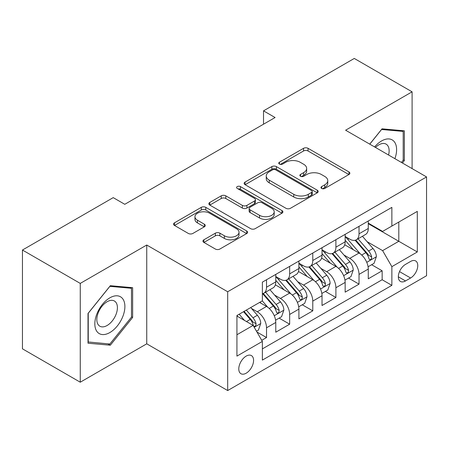 <?xml version="1.0" encoding="UTF-8"?>
<svg xmlns="http://www.w3.org/2000/svg" width="449" height="449" viewBox="0 0 449 449"><rect width="100%" height="100%" fill="white"/><g stroke="black" fill="none" stroke-linecap="round" stroke-linejoin="round"><path stroke-width="0.67" d="M321.63 188.457A2.245 1.296 0 0 0 324.807 188.457L348.924 174.532A3.21 1.852 0 0 0 349.866 173.224A3.21 1.852 0 0 0 348.924 171.911L308.07 148.327A3.21 1.852 0 0 0 303.53 148.327L279.413 162.246A2.245 1.296 0 0 0 278.75 163.167A2.245 1.296 0 0 0 279.413 164.081A2.245 1.296 0 0 0 282.589 164.081L285.71 162.28A10.271 5.932 0 0 1 300.235 162.28L303.642 164.244A10.271 5.932 0 0 1 306.65 168.442A10.271 5.932 0 0 1 303.642 172.635L300.521 174.437A2.245 1.296 0 0 0 299.865 175.351A2.245 1.296 0 0 0 300.521 176.272A2.245 1.296 0 0 0 303.698 176.272L306.819 174.47A10.271 5.932 0 0 1 321.344 174.47L324.75 176.435A10.271 5.932 0 0 1 327.759 180.627A10.271 5.932 0 0 1 324.75 184.82L321.63 186.621A2.245 1.296 0 0 0 320.973 187.542A2.245 1.296 0 0 0 321.63 188.457L321.63 186.621M246.181 373.198A10.467 6.045 120 0 0 253.017 363.971A10.467 6.045 120 0 0 251.412 355.586A10.467 6.045 120 0 0 246.181 356.108A10.467 6.045 120 0 0 239.345 365.329A10.467 6.045 120 0 0 240.945 373.714A10.467 6.045 120 0 0 246.181 373.198M203.885 239.794A3.21 1.852 0 0 0 202.942 241.107A3.21 1.852 0 0 0 203.885 242.415L215.346 249.032A3.21 1.852 0 0 0 219.887 249.032L246.669 233.57A3.21 1.852 0 0 0 247.607 232.262A3.21 1.852 0 0 0 246.669 230.949L205.81 207.359A3.21 1.852 0 0 0 201.275 207.359L174.487 222.822A3.21 1.852 0 0 0 173.55 224.135A3.21 1.852 0 0 0 174.487 225.443L188.333 233.441A3.21 1.852 0 0 0 192.874 233.441L204.334 226.824A3.21 1.852 0 0 0 205.277 225.51A3.21 1.852 0 0 0 204.334 224.203L197.47 220.234A8.587 4.956 0 0 1 194.956 216.732A8.587 4.956 0 0 1 200.254 212.153A8.587 4.956 0 0 1 209.616 213.224L236.511 228.754A8.587 4.956 0 0 1 239.025 232.262A8.587 4.956 0 0 1 233.727 236.842A8.587 4.956 0 0 1 224.371 235.764L219.887 233.177A3.21 1.852 0 0 0 215.346 233.177L203.885 239.794L203.885 242.415M146.744 245.025L80.259 283.409L22.45 250.031L22.45 348.828L80.259 382.206L146.744 343.822L227.682 390.551L227.682 291.755L146.744 245.025L146.744 343.822M412.098 168.594L412.098 91.826L345.612 130.21L426.55 176.94L227.682 291.755M412.098 91.826L354.283 58.449L263.524 110.852L263.524 124.199M22.45 250.031L113.215 197.633L124.777 204.306L275.085 117.526L263.524 110.852M285.934 208.28A3.21 1.852 0 0 0 290.475 208.28L317.258 192.817A3.21 1.852 0 0 0 318.201 191.504A3.21 1.852 0 0 0 317.258 190.196L276.404 166.607A3.21 1.852 0 0 0 271.864 166.607L245.081 182.07A3.21 1.852 0 0 0 244.138 183.377A3.21 1.852 0 0 0 245.081 184.691L285.934 208.28M238.15 188.945A2.245 1.296 0 0 1 240.428 189.259L240.428 186.588L281.966 210.57A3.21 1.852 0 0 1 282.904 211.883A3.21 1.852 0 0 1 281.966 213.191L255.184 228.659A3.21 1.852 0 0 1 250.643 228.659L209.784 205.07L209.784 202.448A3.21 1.852 0 0 0 208.847 203.756A3.21 1.852 0 0 0 209.784 205.07M209.784 202.448L221.245 195.831A3.21 1.852 0 0 1 225.785 195.831L242.359 205.395A3.21 1.852 0 0 0 246.894 205.395L254.499 201.006A3.21 1.852 0 0 0 255.442 199.693A3.21 1.852 0 0 0 254.499 198.385L237.252 188.423A2.245 1.296 0 0 1 236.589 187.508A2.245 1.296 0 0 1 237.976 186.307A2.245 1.296 0 0 1 240.428 186.588M261.728 340.32L266.526 337.547L256.935 332.007M251.474 308.429L257.277 311.78A13.083 7.554 60 0 1 266.526 327.804L275.776 322.461L275.776 332.209L289.656 324.195L279.132 318.122M274.597 295.077L280.406 298.428A13.083 7.554 60 0 1 289.656 314.452L298.905 309.108L298.905 318.857L312.779 310.848L302.256 304.77M297.721 281.725L303.53 285.081A13.083 7.554 60 0 1 312.779 301.099L322.028 295.762L322.028 305.505L335.903 297.496L325.379 291.423M320.844 268.379L326.653 271.729A13.083 7.554 60 0 1 335.903 287.747L345.152 282.41L345.152 292.153L359.026 284.144L359.026 274.401A13.083 7.554 -120 0 0 349.777 258.377L343.973 255.026M348.503 278.071L359.026 284.144M275.776 322.461A13.083 7.554 -120 0 0 266.526 306.442L259.589 302.435M298.905 309.108A13.083 7.554 -120 0 0 289.656 293.09L275.355 284.834M322.028 295.762A13.083 7.554 -120 0 0 312.779 279.738L298.478 271.482M345.152 282.41A13.083 7.554 -120 0 0 335.903 266.386L321.602 258.13M410.594 261.447L405.509 264.388A10.136 5.854 120 0 0 398.886 273.318A10.136 5.854 120 0 0 400.435 281.444A10.136 5.854 120 0 0 405.509 280.939L410.594 278.004A10.136 5.854 120 0 0 417.216 269.069A10.136 5.854 120 0 0 415.662 260.948A10.136 5.854 120 0 0 410.594 261.447M227.682 390.551L426.55 275.737L426.55 176.94M236.932 334.746L253.118 325.396L262.368 341.42L262.368 360.109L391.865 285.345L391.865 266.655L382.615 250.632L367.097 241.674M262.368 341.42L236.932 356.108L236.932 315.518L262.368 300.836L262.368 282.14L391.865 207.376L391.865 226.066L417.301 211.384L417.301 251.968L391.865 266.655M275.776 276.533L280.406 279.205A13.083 7.554 60 0 0 286.945 279.85L296.194 274.513A13.083 7.554 -120 0 0 298.905 268.524L298.905 261.049M298.905 263.181L303.53 265.853A13.083 7.554 60 0 0 310.068 266.504L319.318 261.161A13.083 7.554 -120 0 0 322.028 255.172L322.028 247.696M322.028 249.835L326.653 252.501A13.083 7.554 60 0 0 333.192 253.152L342.441 247.809A13.083 7.554 -120 0 0 345.152 241.82L345.152 234.344M262.368 348.895L382.15 279.738L382.15 270.792L368.275 278.807L368.275 269.058A13.083 7.554 -120 0 0 359.026 253.04L344.725 244.784M345.152 236.483L349.777 239.154A13.083 7.554 -120 0 0 356.315 239.8A13.083 7.554 -120 0 0 359.026 233.811L359.026 226.335M356.315 239.8L365.565 234.462A13.083 7.554 -120 0 0 368.275 228.474L368.275 220.992M266.526 279.738L266.526 287.214A13.083 7.554 60 0 1 263.821 293.203A13.083 7.554 60 0 1 262.368 293.73M263.821 293.203L273.071 287.865A13.083 7.554 -120 0 0 275.776 281.877L275.776 274.401M289.656 266.386L289.656 273.862A13.083 7.554 60 0 1 286.945 279.85M312.779 253.034L312.779 260.515A13.083 7.554 60 0 1 310.068 266.504M335.903 239.687L335.903 247.163A13.083 7.554 60 0 1 333.192 253.152M335.903 287.747L335.903 297.496M312.779 301.099L312.779 310.848M289.656 314.452L289.656 324.195M266.526 327.804L266.526 337.547M253.118 325.396L236.932 316.051M382.615 250.632L398.802 241.287L398.802 222.064L417.301 211.384M368.275 223.664L417.301 251.968M368.275 223.131L382.615 231.409L391.865 226.066M80.259 283.409L80.259 382.206M371.632 264.719L382.15 270.792M382.15 279.738L391.865 285.345M402.405 162.998L404.353 160.574L404.353 130.822L382.037 128.829L369.729 144.135M88.01 343.21L110.325 345.208L132.64 317.443L132.64 287.691L110.325 285.699L88.01 313.458L88.01 343.21M403.196 159.906L404.353 160.574M131.484 316.781L132.64 317.443M107.968 343.844L110.325 345.208M322.528 188.776L324.75 187.491A10.271 5.932 0 0 0 327.759 183.299L327.759 180.627M306.65 168.442L306.65 171.108A10.271 5.932 0 0 1 303.642 175.306L301.419 176.586M348.884 174.56L308.07 150.993A3.21 1.852 0 0 0 303.53 150.993L280.311 164.401M317.219 192.84L276.404 169.273A3.21 1.852 0 0 0 271.864 169.273L245.12 184.713M311.584 192.419A2.245 1.296 0 0 0 312.246 191.504A2.245 1.296 0 0 0 311.584 190.589L275.725 169.879A2.245 1.296 0 0 0 272.543 169.879L269.254 171.782A10.271 5.932 0 0 0 266.246 175.974A10.271 5.932 0 0 0 269.254 180.167L293.769 194.322A10.271 5.932 0 0 0 308.295 194.322L311.584 192.419L311.584 195.091A2.245 1.296 0 0 0 312.246 194.176L312.246 191.504M266.246 175.974L266.246 178.646A10.271 5.932 0 0 0 269.254 182.838L269.254 180.167M311.584 195.091L308.295 196.993A10.271 5.932 0 0 1 293.769 196.993L269.254 182.838M209.829 205.092L221.245 198.497L221.245 195.831M255.442 199.693L255.442 202.364A3.21 1.852 0 0 1 254.499 203.678L246.894 208.067A3.21 1.852 0 0 1 242.359 208.067L225.785 198.497A3.21 1.852 0 0 0 221.245 198.497M240.428 189.259L281.921 213.219M259.55 215.324A8.587 4.956 0 0 0 268.906 216.396A8.587 4.956 0 0 0 274.21 211.816A8.587 4.956 0 0 0 271.696 208.314L262.216 202.841A3.21 1.852 0 0 0 257.675 202.841L250.076 207.23A3.21 1.852 0 0 0 249.133 208.538A3.21 1.852 0 0 0 250.076 209.851L259.55 215.324L259.55 217.995A8.587 4.956 0 0 0 268.906 219.067A8.587 4.956 0 0 0 274.21 214.487L274.21 211.816M249.133 208.538L249.133 211.21A3.21 1.852 0 0 0 250.076 212.523L250.076 209.851M259.55 217.995L250.076 212.523M239.025 232.262L239.025 234.928A8.587 4.956 0 0 1 233.727 239.508A8.587 4.956 0 0 1 224.371 238.436L219.887 235.848A3.21 1.852 0 0 0 215.346 235.848L203.925 242.443M194.956 216.732L194.956 219.404A8.587 4.956 0 0 0 197.47 222.906L197.47 220.234M204.295 226.846L197.47 222.906M246.624 233.598L205.81 210.031A3.21 1.852 0 0 0 201.275 210.031L174.532 225.471M368.085 266.768L374.056 263.316L376.369 256.643A8.666 5.001 -120 0 0 372.996 248.505L362.427 236.269M360.311 253.881L347.784 239.373A25.021 14.447 -120 0 0 345.152 236.623M353.442 249.812L346.432 241.697A20.766 11.988 -120 0 0 345.152 240.305M355.137 240.271L365.828 252.641A8.666 5.001 60 0 1 368.915 258.613L369.544 259.64L370.717 259.477L371.503 258.523L371.688 257.013A8.666 5.001 -120 0 0 368.601 251.042L358.033 238.806M355.765 240.069L367.248 253.365A4.417 2.548 60 0 1 368.365 255.088L371.688 257.013M394.896 158.66A21.255 12.275 120 0 0 381.571 140.958A21.255 12.275 120 0 0 374.612 146.952M388.559 155.006A14.553 8.402 120 0 0 386.112 144.129A14.553 8.402 120 0 0 378.838 144.853A14.553 8.402 120 0 0 375.471 147.446M369.78 144.157L381.571 129.486L403.196 131.417L403.196 160.242L401.434 162.437M401.76 130.592L403.196 131.417M122.88 316.349A21.255 12.275 120 0 0 117.374 295.818A21.255 12.275 120 0 0 96.844 314.025A21.255 12.275 120 0 0 102.344 334.556A21.255 12.275 120 0 0 122.88 316.349M116.033 314.401A14.553 8.402 120 0 0 114.4 301.004A14.553 8.402 120 0 0 98.213 312.807A14.553 8.402 120 0 0 99.846 326.21A14.553 8.402 120 0 0 116.033 314.401M88.24 342.082L88.24 313.256L109.859 286.355L131.484 288.286L131.484 317.117L109.859 344.013L88.01 341.947M130.047 287.461L131.484 288.286M344.955 280.12L350.933 276.668L353.245 269.995A8.666 5.001 -120 0 0 349.872 261.857L339.304 249.622M337.188 267.234L324.655 252.725A25.021 14.447 -120 0 0 322.028 249.975M330.318 263.165L323.308 255.049A20.766 11.988 -120 0 0 322.028 253.651M332.013 253.623L342.699 265.993A8.666 5.001 60 0 1 345.792 271.965L346.42 272.992L347.593 272.829L348.373 271.875L348.564 270.36A8.666 5.001 -120 0 0 345.477 264.394L334.909 252.158M332.642 253.421L344.125 266.712A4.417 2.548 60 0 1 345.236 268.44L348.564 270.36M321.832 293.472L327.809 290.02L330.122 283.341A8.666 5.001 -120 0 0 326.743 275.209L316.18 262.974M314.064 280.586L301.532 266.077A25.021 14.447 -120 0 0 298.905 263.327M307.189 276.511L300.185 268.401A20.766 11.988 -120 0 0 298.905 267.003M308.89 266.97L319.576 279.345A8.666 5.001 60 0 1 322.668 285.317L323.297 286.344L324.47 286.176L325.25 285.227L325.441 283.712A8.666 5.001 -120 0 0 322.354 277.74L311.786 265.511M309.518 266.768L321.001 280.064A4.417 2.548 60 0 1 322.113 281.792L325.441 283.712M298.708 306.819L304.686 303.372L306.998 296.694A8.666 5.001 -120 0 0 303.619 288.555L293.057 276.326M290.941 293.938L278.408 279.43A25.021 14.447 -120 0 0 275.776 276.679M284.065 289.863L277.055 281.748A20.766 11.988 -120 0 0 275.776 280.356M285.766 280.322L296.452 292.697A8.666 5.001 60 0 1 299.545 298.664L300.173 299.691L301.341 299.528L302.126 298.574L302.317 297.064A8.666 5.001 -120 0 0 299.225 291.092L288.662 278.863M286.395 280.12L297.878 293.416A4.417 2.548 60 0 1 298.989 295.145L302.317 297.064M275.585 320.171L281.562 316.719L283.869 310.046A8.666 5.001 -120 0 0 280.496 301.908L269.933 289.672M267.812 307.284L262.283 300.881M260.942 303.215L260.044 302.177M262.643 293.674L273.329 306.044A8.666 5.001 60 0 1 276.416 312.016L277.05 313.043L278.217 312.88L279.003 311.926L279.194 310.416A8.666 5.001 -120 0 0 276.101 304.444L265.539 292.209M263.271 293.472L274.754 306.768A4.417 2.548 60 0 1 275.866 308.491L279.194 310.416M256.469 331.205L258.433 330.071L260.746 323.398A8.666 5.001 -120 0 0 257.372 315.26L250.722 307.559M244.509 320.429L239.16 314.233M237.818 316.567L236.932 315.54M243.549 311.696L250.205 319.396A8.666 5.001 60 0 1 253.292 325.368L253.926 326.395L255.094 326.232L255.879 325.278L256.07 323.763A8.666 5.001 -120 0 0 252.978 317.797L246.327 310.096M244.088 311.387L251.631 320.115A4.417 2.548 60 0 1 252.742 321.843L256.07 323.763M257.277 311.78L266.526 306.442M280.406 298.428L289.656 293.09M303.53 285.081L312.779 279.738M326.653 271.729L335.903 266.386M349.777 258.377L359.026 253.04M359.026 233.811L368.275 228.474M266.526 287.214L275.776 281.877M289.656 273.862L298.905 268.524M312.779 260.515L322.028 255.172M335.903 247.163L345.152 241.82M359.026 274.401L368.275 269.058M399.503 271.6L410.594 278.004M398.336 276.803L405.509 280.939M324.75 187.491L324.75 184.82M300.521 176.272L300.521 174.437M303.642 175.306L303.642 172.635M279.413 164.081L279.413 162.246M303.53 150.993L303.53 148.327M308.07 150.993L308.07 148.327M348.924 174.532L348.924 171.911M245.081 184.691L245.081 182.07M271.864 169.273L271.864 166.607M276.404 169.273L276.404 166.607M317.258 192.817L317.258 190.196M293.769 196.993L293.769 194.322M308.295 196.993L308.295 194.322M225.785 198.497L225.785 195.831M242.359 208.067L242.359 205.395M246.894 208.067L246.894 205.395M254.499 203.678L254.499 201.006M281.966 213.191L281.966 210.57M215.346 235.848L215.346 233.177M219.887 235.848L219.887 233.177M224.371 238.436L224.371 235.764M204.334 226.824L204.334 224.203M174.487 225.443L174.487 222.822M201.275 210.031L201.275 207.359M205.81 210.031L205.81 207.359M246.669 233.57L246.669 230.949M366.76 262.323L376.313 256.811M347.784 239.373L348.974 238.688M368.601 251.042L372.996 248.505M361.692 255.032L365.828 252.641M343.637 275.675L353.189 270.158M324.655 252.725L325.851 252.041M345.477 264.394L349.872 261.857M338.568 268.379L342.699 265.993M320.513 289.027L330.066 283.51M301.532 266.077L302.721 265.387M322.354 277.74L326.743 275.209M315.445 281.731L319.576 279.345M297.39 302.373L306.936 296.862M278.408 279.43L279.598 278.739M299.225 291.092L303.619 288.555M292.321 295.083L296.452 292.697M274.26 315.726L283.813 310.214M276.101 304.444L280.496 301.908M269.192 308.435L273.329 306.044M254.213 327.299L260.689 323.561M252.978 317.797L257.372 315.26M246.462 321.557L250.205 319.396"/></g></svg>
